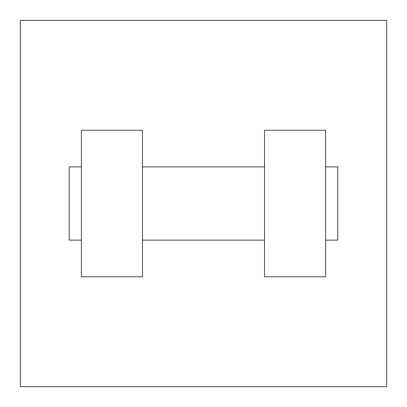 <?xml version="1.0" encoding="UTF-8"?>
<svg xmlns="http://www.w3.org/2000/svg" width="407" height="407" viewBox="0 0 407 407"><rect width="100%" height="100%" fill="white"/><g stroke="black" fill="none" stroke-linecap="round" stroke-linejoin="round"><path stroke-width="0.61" d="M386.65 20.35L386.65 386.65L20.35 386.65L20.35 20.35L386.65 20.35M264.55 130.24L264.55 276.76L325.6 276.76L325.6 130.24L264.55 130.24M142.45 276.76L142.45 130.24L81.4 130.24L81.4 276.76L142.45 276.76M325.6 240.13L337.81 240.13L337.81 166.87L325.6 166.87M81.4 166.87L69.19 166.87L69.19 240.13L81.4 240.13M264.55 166.87L142.45 166.87M264.55 240.13L142.45 240.13"/></g></svg>
